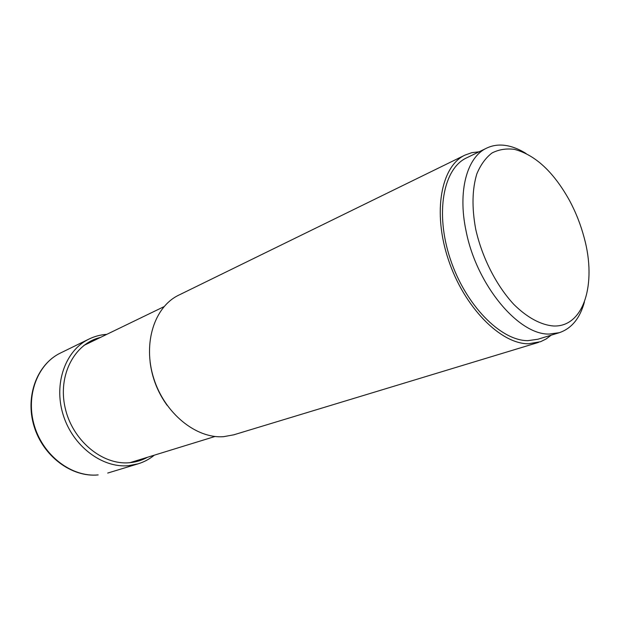 <?xml version="1.0" encoding="UTF-8"?>
<svg xmlns="http://www.w3.org/2000/svg" width="620" height="620" viewBox="0 0 620 620"><rect width="100%" height="100%" fill="white"/><g stroke="black" fill="none" stroke-linecap="round" stroke-linejoin="round"><path stroke-width="0.93" d="M538.664 342.349L233.725 434.829L223.681 436.666C196.215 438.875 164.602 413.393 153.698 378.247C142.569 343.154 154.527 306.613 178.777 295.135L465.008 155.093C441.053 166.175 432.396 212.11 448.376 259.664C464.117 307.272 500.658 344.123 528.581 343.767L540.625 341.682L546.173 338.954L551.196 335.172M479.074 151.807L471.805 152.675L465.008 155.093M559.294 332.692L537.858 339.249L527.914 340.651C500.821 340.892 465.496 305.118 450.306 259.051C434.891 213.032 443.292 168.594 466.527 157.906L486.692 148.11C467.023 157.007 457.514 191.061 466.062 230.973C476.486 285.014 518.677 335.281 549.413 334.041L559.294 332.692C571.625 328.484 580.01 318.223 584.443 301.894M526.078 153.52C520.002 149.707 513.995 147.165 508.051 145.894C500.309 144.282 493.195 145.018 486.692 148.11M514.484 149.374C535.3 154.938 553.637 171.957 569.486 200.454C575.879 212.373 580.8 224.882 584.241 237.972C596.827 283.743 583.893 327.329 553.505 325.988C541.035 325.019 527.194 317.626 513.887 304.459C496.38 285.665 482.035 257.502 475.711 229.229C471.774 207.746 472.146 189.294 476.834 173.879C480.639 164.788 485.685 157.829 491.978 153C498.829 149.498 506.331 148.288 514.484 149.374M98.162 474.904C72.23 477.493 43.609 456.281 34.519 426.211C25.226 396.196 37.37 364.025 60.473 353.02C37.037 364.211 24.854 396.482 34.1 426.374C43.129 456.328 71.749 477.547 98.007 474.936L98.162 474.904M106.803 334.343C100.564 334.761 94.635 336.327 89.009 339.055C65.557 350.215 53.398 383.462 63.124 414.695C72.641 445.989 102.037 468.209 128.402 465.69L138.09 463.838L107.694 473.06M100.409 337.443C74.555 343.464 57.629 375.123 65.131 407.782C72.323 440.487 102.339 465.333 129.456 462.714C135.943 462.156 141.972 460.335 147.537 457.258M150.102 362.041C152.071 377.952 157.759 392.406 167.16 405.387M89.009 339.055L60.473 353.02M154.326 455.165C149.482 459.11 144.065 462.001 138.09 463.838M215.047 436.472L129.936 462.675M163.99 306.668L83.832 345.464"/></g></svg>
